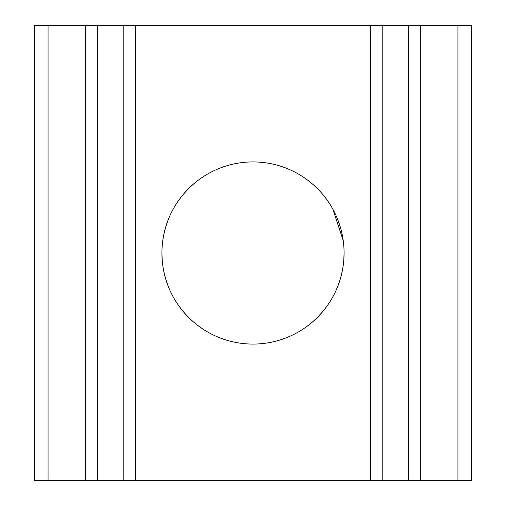 <?xml version="1.0" encoding="UTF-8"?>
<svg xmlns="http://www.w3.org/2000/svg" width="506" height="506" viewBox="0 0 506 506"><rect width="100%" height="100%" fill="white"/><g stroke="black" fill="none" stroke-linecap="round" stroke-linejoin="round"><path stroke-width="0.76" d="M162.224 260.451L161.92 253A91.08 91.08 0 0 0 253 344.08A91.08 91.08 0 0 0 344.08 253L343.776 260.451M343.232 265.397C339.855 288.167 329.469 307.142 312.082 322.316M193.918 322.316C176.543 307.161 166.158 288.186 162.768 265.397M193.918 183.684C176.531 198.858 166.145 217.833 162.768 240.603M471.592 480.7L471.592 25.3L457.93 25.3L457.93 480.7L471.592 480.7L34.408 480.7L457.93 480.7L457.93 25.3L471.592 25.3M420.303 25.3L457.93 25.3L420.303 25.3L420.303 480.7L420.303 25.3L408.468 25.3L420.303 25.3M34.408 25.3L408.468 25.3L408.468 480.7L408.468 25.3L382.182 25.3L382.182 480.7L382.182 25.3L370.348 25.3L370.348 480.7L370.348 25.3L135.652 25.3L135.652 480.7L135.652 25.3L123.818 25.3L123.818 480.7L123.818 25.3L97.531 25.3L97.531 480.7L97.531 25.3L85.697 25.3L85.697 480.7L85.697 25.3L48.07 25.3L48.07 480.7L48.07 25.3L34.408 25.3L34.408 480.7L34.408 25.3M344.08 253A91.08 91.08 0 0 1 253 344.08A91.08 91.08 0 0 1 161.92 253A91.08 91.08 0 0 1 253 161.92A91.08 91.08 0 0 1 344.08 253A91.08 91.08 0 0 0 253 161.92A91.08 91.08 0 0 0 161.92 253M332.897 209.282L343.232 240.603"/></g></svg>

